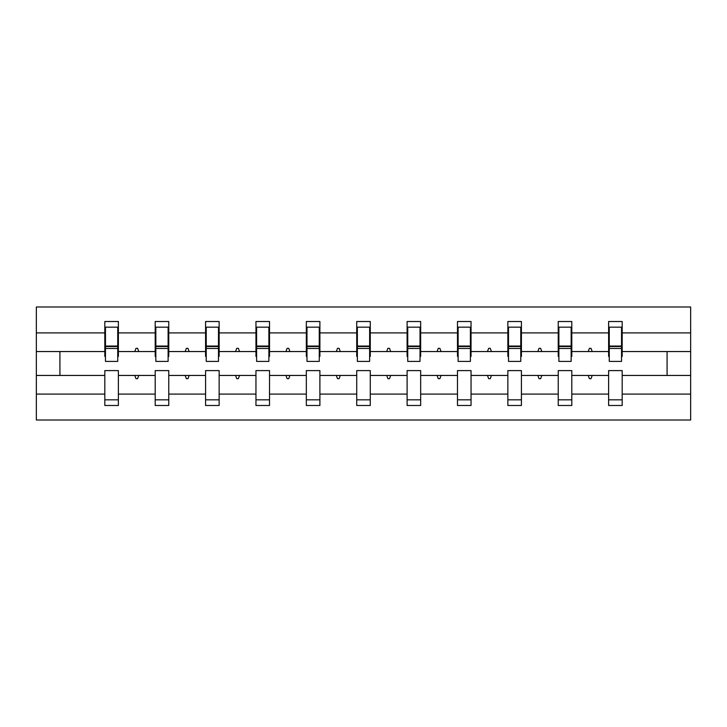 <?xml version="1.0" encoding="UTF-8"?>
<svg xmlns="http://www.w3.org/2000/svg" width="727" height="727" viewBox="0 0 727 727"><rect width="100%" height="100%" fill="white"/><g stroke="black" fill="none" stroke-linecap="round" stroke-linejoin="round"><path stroke-width="1.09" d="M608.617 394.098L571.804 394.098L571.804 370.606L558.236 370.606L558.236 394.098L521.423 394.098L521.423 370.606L507.855 370.606L507.855 394.098L471.041 394.098L471.041 370.606L457.483 370.606L457.483 394.098L420.66 394.098L420.66 370.606L407.102 370.606L407.102 394.098L370.279 394.098L370.279 370.606L356.721 370.606L356.721 394.098L319.898 394.098L319.898 370.606L306.34 370.606L306.34 394.098L269.517 394.098L269.517 370.606L255.959 370.606L255.959 394.098L219.145 394.098L219.145 370.606L205.577 370.606L205.577 394.098L168.764 394.098L168.764 370.606L155.196 370.606L155.196 375.45L118.383 375.45L118.383 370.606L104.815 370.606L104.815 394.098L36.35 394.098L36.35 420.015L690.65 420.015L690.65 394.098L622.185 394.098L622.185 405.484L608.617 405.484L608.617 375.45L588.225 375.45L589.406 378.676L591.024 378.676L592.196 375.45M622.185 394.098L622.185 370.606L608.617 370.606L608.617 375.45M690.65 394.098L690.65 351.55L622.185 351.55L622.185 321.516L608.617 321.516L608.617 332.902L571.804 332.902L571.804 356.394L571.158 356.394M609.262 356.394L608.617 356.394L608.617 332.902M558.236 394.098L558.236 405.484L571.804 405.484L571.804 394.098M571.804 332.902L571.804 321.516L558.236 321.516L558.236 332.902L521.423 332.902L521.423 356.394L520.777 356.394M558.881 356.394L558.236 356.394L558.236 332.902M507.855 394.098L507.855 405.484L521.423 405.484L521.423 394.098M521.423 332.902L521.423 321.516L507.855 321.516L507.855 332.902L471.041 332.902L471.041 356.394L470.396 356.394M508.509 356.394L507.855 356.394L507.855 332.902M457.483 394.098L457.483 405.484L471.041 405.484L471.041 394.098M471.041 332.902L471.041 321.516L457.483 321.516L457.483 332.902L420.66 332.902L420.66 356.394L420.015 356.394M458.128 356.394L457.483 356.394L457.483 332.902M407.102 394.098L407.102 405.484L420.66 405.484L420.66 394.098M420.66 332.902L420.66 321.516L407.102 321.516L407.102 332.902L370.279 332.902L370.279 356.394L369.634 356.394M407.747 356.394L407.102 356.394L407.102 332.902M356.721 394.098L356.721 405.484L370.279 405.484L370.279 394.098M370.279 332.902L370.279 321.516L356.721 321.516L356.721 332.902L319.898 332.902L319.898 356.394L319.253 356.394M357.366 356.394L356.721 356.394L356.721 332.902M306.34 394.098L306.34 405.484L319.898 405.484L319.898 394.098M319.898 332.902L319.898 321.516L306.34 321.516L306.34 332.902L269.517 332.902L269.517 356.394L268.872 356.394M306.985 356.394L306.34 356.394L306.34 332.902M255.959 394.098L255.959 405.484L269.517 405.484L269.517 394.098M269.517 332.902L269.517 321.516L255.959 321.516L255.959 332.902L219.145 332.902L219.145 356.394L218.491 356.394M256.604 356.394L255.959 356.394L255.959 332.902M205.577 394.098L205.577 405.484L219.145 405.484L219.145 394.098M219.145 332.902L219.145 321.516L205.577 321.516L205.577 332.902L168.764 332.902L168.764 356.394L168.119 356.394M206.223 356.394L205.577 356.394L205.577 332.902M168.764 394.098L168.764 405.484L155.196 405.484L155.196 375.45M168.764 332.902L168.764 321.516L155.196 321.516L155.196 332.902L118.383 332.902L118.383 321.516L104.815 321.516L104.815 332.902L36.35 332.902L36.35 306.985L690.65 306.985L690.65 332.902L622.185 332.902M155.842 356.394L155.196 356.394L155.196 332.902M104.815 394.098L104.815 405.484L118.383 405.484L118.383 375.45M105.46 356.394L104.815 356.394L104.815 332.902M622.185 351.55L622.185 356.394L621.54 356.394M155.196 394.098L118.383 394.098M588.225 375.45L571.804 375.45M608.617 351.55L592.196 351.55L591.024 348.324L589.406 348.324L588.225 351.55L571.804 351.55M588.225 351.55L592.196 351.55M537.853 375.45L539.025 378.676L540.643 378.676L541.815 375.45L521.423 375.45M558.236 375.45L541.815 375.45M558.236 351.55L541.815 351.55L540.643 348.324L539.025 348.324L537.853 351.55L521.423 351.55M537.853 351.55L541.815 351.55M487.472 375.45L488.644 378.676L490.262 378.676L491.434 375.45L471.041 375.45M507.855 375.45L491.434 375.45M507.855 351.55L491.434 351.55L490.262 348.324L488.644 348.324L487.472 351.55L471.041 351.55M487.472 351.55L491.434 351.55M437.091 375.45L438.263 378.676L439.88 378.676L441.053 375.45L420.66 375.45M457.483 375.45L441.053 375.45M457.483 351.55L441.053 351.55L439.88 348.324L438.263 348.324L437.091 351.55L420.66 351.55M437.091 351.55L441.053 351.55M386.709 375.45L387.882 378.676L389.499 378.676L390.672 375.45L370.279 375.45M407.102 375.45L390.672 375.45M407.102 351.55L390.672 351.55L389.499 348.324L387.882 348.324L386.709 351.55L370.279 351.55M386.709 351.55L390.672 351.55M336.328 375.45L337.501 378.676L339.118 378.676L340.291 375.45L319.898 375.45M356.721 375.45L340.291 375.45M356.721 351.55L340.291 351.55L339.118 348.324L337.501 348.324L336.328 351.55L319.898 351.55M336.328 351.55L340.291 351.55M285.947 375.45L287.12 378.676L288.737 378.676L289.909 375.45L269.517 375.45M306.34 375.45L289.909 375.45M306.34 351.55L289.909 351.55L288.737 348.324L287.12 348.324L285.947 351.55L269.517 351.55M285.947 351.55L289.909 351.55M235.566 375.45L236.738 378.676L238.356 378.676L239.528 375.45L219.145 375.45M255.959 375.45L239.528 375.45M255.959 351.55L239.528 351.55L238.356 348.324L236.738 348.324L235.566 351.55L219.145 351.55M235.566 351.55L239.528 351.55M185.185 375.45L186.357 378.676L187.975 378.676L189.147 375.45L168.764 375.45M205.577 375.45L189.147 375.45M205.577 351.55L189.147 351.55L187.975 348.324L186.357 348.324L185.185 351.55L168.764 351.55M185.185 351.55L189.147 351.55M134.804 375.45L135.976 378.676L137.594 378.676L138.775 375.45M155.196 351.55L138.775 351.55L137.594 348.324L135.976 348.324L134.804 351.55L118.383 351.55L118.383 332.902M134.804 351.55L138.775 351.55M118.383 351.55L118.383 356.394L117.738 356.394M104.815 375.45L36.35 375.45L36.35 332.902M36.35 394.098L36.35 375.45M104.815 351.55L36.35 351.55M690.65 351.55L690.65 332.902M59.923 375.45L59.923 351.55M667.077 351.55L667.077 375.45L622.185 375.45M690.65 375.45L667.077 375.45M117.738 327.168L104.815 327.168L118.383 327.168L117.738 327.168L117.738 361.401L105.46 361.401L105.46 348.478L117.738 348.478M104.815 399.832L118.383 399.832M168.119 327.168L155.196 327.168L168.764 327.168L168.119 327.168L168.119 361.401L155.842 361.401L155.842 348.478L168.119 348.478M155.196 399.832L168.764 399.832M218.491 327.168L205.577 327.168L219.145 327.168L218.491 327.168L218.491 361.401L206.223 361.401L206.223 348.478L218.491 348.478M205.577 399.832L219.145 399.832M268.872 327.168L255.959 327.168L269.517 327.168L268.872 327.168L268.872 361.401L256.604 361.401L256.604 348.478L268.872 348.478M255.959 399.832L269.517 399.832M319.253 327.168L306.34 327.168L319.898 327.168L319.253 327.168L319.253 361.401L306.985 361.401L306.985 348.478L319.253 348.478M306.34 399.832L319.898 399.832M369.634 327.168L356.721 327.168L370.279 327.168L369.634 327.168L369.634 361.401L357.366 361.401L357.366 348.478L369.634 348.478M356.721 399.832L370.279 399.832M420.015 327.168L407.102 327.168L420.66 327.168L420.015 327.168L420.015 361.401L407.747 361.401L407.747 348.478L420.015 348.478M407.102 399.832L420.66 399.832M470.396 327.168L457.483 327.168L471.041 327.168L470.396 327.168L470.396 361.401L458.128 361.401L458.128 348.478L470.396 348.478M457.483 399.832L471.041 399.832M520.777 327.168L507.855 327.168L521.423 327.168L520.777 327.168L520.777 361.401L508.509 361.401L508.509 348.478L520.777 348.478M507.855 399.832L521.423 399.832M571.158 327.168L558.236 327.168L571.804 327.168L571.158 327.168L571.158 361.401L558.881 361.401L558.881 348.478L571.158 348.478M558.236 399.832L571.804 399.832M621.54 327.168L608.617 327.168L622.185 327.168L621.54 327.168L621.54 361.401L609.262 361.401L609.262 348.478L621.54 348.478M608.617 399.832L622.185 399.832M117.738 335.238L118.383 335.238M104.815 335.238L105.46 335.238M105.46 327.168L105.46 346.543L117.738 346.543M105.46 348.478L105.46 346.543M168.119 335.238L168.764 335.238M155.196 335.238L155.842 335.238M155.842 327.168L155.842 346.543L168.119 346.543M155.842 348.478L155.842 346.543M218.491 335.238L219.145 335.238M205.577 335.238L206.223 335.238M206.223 327.168L206.223 346.543L218.491 346.543M206.223 348.478L206.223 346.543M268.872 335.238L269.517 335.238M255.959 335.238L256.604 335.238M256.604 327.168L256.604 346.543L268.872 346.543M256.604 348.478L256.604 346.543M319.253 335.238L319.898 335.238M306.34 335.238L306.985 335.238M306.985 327.168L306.985 346.543L319.253 346.543M306.985 348.478L306.985 346.543M369.634 335.238L370.279 335.238M356.721 335.238L357.366 335.238M357.366 327.168L357.366 346.543L369.634 346.543M357.366 348.478L357.366 346.543M420.015 335.238L420.66 335.238M407.102 335.238L407.747 335.238M407.747 327.168L407.747 346.543L420.015 346.543M407.747 348.478L407.747 346.543M470.396 335.238L471.041 335.238M457.483 335.238L458.128 335.238M458.128 327.168L458.128 346.543L470.396 346.543M458.128 348.478L458.128 346.543M520.777 335.238L521.423 335.238M507.855 335.238L508.509 335.238M508.509 327.168L508.509 346.543L520.777 346.543M508.509 348.478L508.509 346.543M571.158 335.238L571.804 335.238M558.236 335.238L558.881 335.238M558.881 327.168L558.881 346.543L571.158 346.543M558.881 348.478L558.881 346.543M621.54 335.238L622.185 335.238M608.617 335.238L609.262 335.238M609.262 327.168L609.262 346.543L621.54 346.543M609.262 348.478L609.262 346.543M105.46 346.061L117.738 346.061M155.842 346.061L168.119 346.061M206.223 346.061L218.491 346.061M256.604 346.061L268.872 346.061M306.985 346.061L319.253 346.061M357.366 346.061L369.634 346.061M407.747 346.061L420.015 346.061M458.128 346.061L470.396 346.061M508.509 346.061L520.777 346.061M558.881 346.061L571.158 346.061M609.262 346.061L621.54 346.061"/></g></svg>
